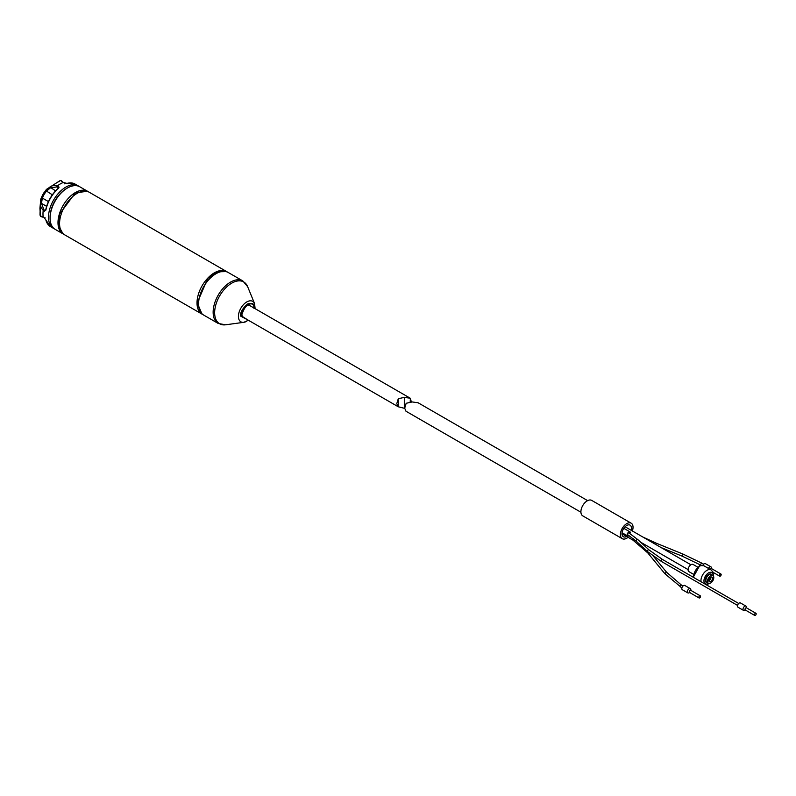 <?xml version="1.0" encoding="UTF-8"?>
<svg xmlns="http://www.w3.org/2000/svg" width="796" height="796" viewBox="0 0 796 796"><rect width="100%" height="100%" fill="white"/><g stroke="black" fill="none" stroke-linecap="round" stroke-linejoin="round"><path stroke-width="1.19" d="M62.755 233.308L58.436 225.457L59.561 214.084L75.371 192.831L86.973 191.358M201.776 313.564L197.249 302.779L207.756 278.461L217.039 271.804L225.994 271.615M247.257 319.594L241.168 315.733C240.81 306.41 254.322 298.609 253.964 308.341M202.92 314.579A24.576 14.189 -60 0 1 202.104 314.171A24.576 14.189 -60 0 1 198.333 294.47A24.576 14.189 -60 0 1 214.393 272.819A24.576 14.189 -60 0 1 226.681 271.605A24.576 14.189 -60 0 1 227.447 272.103M226.681 271.605L89.232 192.244A24.576 14.189 120 0 0 76.943 193.468A24.576 14.189 120 0 0 60.894 215.119A24.576 14.189 120 0 0 64.655 234.82L202.104 314.171M88.416 191.836A24.576 14.189 120 0 0 87.659 191.339A24.576 14.189 120 0 0 75.371 192.552A24.576 14.189 120 0 0 59.312 214.214A24.576 14.189 120 0 0 63.083 233.905A24.576 14.189 120 0 0 63.899 234.313M50.088 218.094L50.088 217.179A23.462 13.542 120 0 1 66.675 188.453L67.471 187.995A24.576 14.189 120 0 0 50.088 218.094A24.576 14.189 120 0 0 55.183 229.347L63.083 233.905M218.223 323.475L203.686 315.077A24.576 14.189 -60 0 1 199.915 295.386A24.576 14.189 -60 0 1 215.975 273.734A24.576 14.189 -60 0 1 228.263 272.511L242.8 280.908A24.576 14.189 -60 0 0 230.512 282.122A24.576 14.189 -60 0 0 213.139 312.231A24.576 14.189 -60 0 0 218.223 323.475L225.606 324.798A24.129 13.93 -60 0 1 214.641 312.728A24.129 13.93 -60 0 1 231.696 283.177A24.129 13.93 -60 0 1 247.636 286.65L242.8 280.908M78.943 186.364A24.576 14.189 120 0 0 78.177 185.866A24.576 14.189 120 0 0 65.889 187.08A24.576 14.189 120 0 0 48.506 217.179A24.576 14.189 120 0 0 53.601 228.432A24.576 14.189 120 0 0 54.417 228.84M78.177 185.866L75.013 184.035A24.576 14.189 120 0 0 67.003 183.408L63.332 182.463A24.576 14.189 120 0 0 57.382 185.906L58.685 186.493L58.984 187.687L58.158 188.493C51.83 194.304 47.74 201.398 45.87 209.776L44.397 211.239L43.233 210.403A24.576 14.189 120 0 0 42.984 213.985A24.576 14.189 120 0 0 43.233 217.278L41.372 216.701M46.387 189.428L59.76 180.811L61.093 180.563L63.332 182.463M59.76 180.811L46.387 189.418L42.407 195.408L40.477 203.348C39.999 205.229 40.924 207.577 43.233 210.403L43.969 209.816L41.472 203.368L46.616 206.343M41.472 216.373L40.477 216.293L41.472 216.373L40.477 216.293L40.019 215.01L40.785 199.119M48.437 201.587L42.347 198.065L44.049 194.532L46.258 191.299L50.407 187.896L57.242 186.831L57.382 185.906C53.869 185.309 51.372 185.687 49.889 187.04L43.989 192.682M411.353 401.801L410.199 398.209L404.318 397.383L398.279 398.716L396.786 403.662L398.279 406.786L404.686 408.368M248.959 305.107L410.398 398.308L410.199 401.741M242.263 316.718L398.279 406.786L398.279 398.716M51.113 196.662L49.422 199.587M57.242 186.831L58.586 188.115L58.984 187.687M58.655 186.473L58.188 188.304C51.75 194.184 47.591 201.388 45.72 209.905L44.397 211.239L45.034 210.592L43.969 209.816M42.407 195.408L40.785 199.129L39.929 208.224L40.288 214.462M56.994 182.473L59.421 181.319M52.347 194.811L45.621 190.513M40.477 203.348L41.472 203.368L42.347 198.065L41.352 197.906M58.456 188.334A24.576 14.189 120 0 0 45.879 210.114L45.87 209.776M43.233 217.278L41.472 216.303M44.367 217.815L45.879 219.985A24.576 14.189 120 0 0 50.437 226.611L44.477 217.995M67.003 183.408L66.506 183.677L67.003 183.408M87.659 191.339L79.759 186.771A24.576 14.189 120 0 0 67.471 187.995L66.675 188.453M404.318 408.318L404.318 397.383M580.921 512.236L406 411.243L404.686 408.219L406.179 403.274L412.219 401.95L418.099 402.766L587.617 500.624M628.064 537.3A8.935 5.164 -60 0 1 626.721 538.235A8.935 5.164 -60 0 1 622.253 538.683L582.762 515.878A8.935 5.164 -60 0 1 581.388 508.714A8.935 5.164 -60 0 1 587.229 500.843A8.935 5.164 -60 0 1 591.697 500.395L631.188 523.201A8.935 5.164 -60 0 1 632.362 530.972M622.253 538.683A8.935 5.164 -60 0 1 620.88 531.519A8.935 5.164 -60 0 1 626.721 523.649A8.935 5.164 -60 0 1 631.188 523.201M631.168 530.285A6.706 3.871 120 0 0 630.074 525.141A6.706 3.871 120 0 0 626.721 525.469A6.706 3.871 120 0 0 622.343 531.38A6.706 3.871 120 0 0 623.367 536.743A6.706 3.871 120 0 0 626.631 536.464M629.109 535.668A2.348 1.353 -60 0 1 628.83 535.857A2.348 1.353 -60 0 1 627.666 535.967A2.348 1.353 -60 0 1 627.298 534.086A2.348 1.353 -60 0 1 628.83 532.027A2.348 1.353 -60 0 1 630.004 531.907A2.348 1.353 -60 0 1 630.392 532.375A2.796 1.612 120 0 0 630.064 532.882L629.138 532.345M628.77 535.439A1.791 1.035 -60 0 1 627.945 535.489A1.791 1.035 -60 0 1 627.666 534.056A1.791 1.035 -60 0 1 628.83 532.474A1.791 1.035 -60 0 1 629.726 532.395A1.791 1.035 -60 0 1 630.064 532.882M693.177 574.105L688.958 571.667A4.149 2.398 -60 0 1 688.321 568.344A4.149 2.398 -60 0 1 691.037 564.682A4.149 2.398 -60 0 1 693.117 564.473L697.326 566.911M702.838 565.329A2.458 1.423 -60 0 1 705.425 563.668L710.947 566.861A2.458 1.423 -60 0 1 711.425 567.618A2.458 1.423 -60 0 1 711.465 567.986M708.43 568.394A2.458 1.423 -60 0 1 709.724 566.981A2.458 1.423 -60 0 1 710.947 566.861M689.764 592.592L688.739 592.94A2.458 1.423 -60 0 1 687.853 592.911L682.321 589.717A2.458 1.423 -60 0 1 681.814 588.592A2.458 1.423 -60 0 1 682.888 586.115A2.458 1.423 -60 0 1 684.779 585.458L690.311 588.652A2.458 1.423 -60 0 1 690.789 589.408A2.458 1.423 -60 0 1 690.819 589.776M687.853 592.911A2.458 1.423 -60 0 1 687.346 591.786A2.458 1.423 -60 0 1 688.421 589.309A2.458 1.423 -60 0 1 690.311 588.652M710.151 569.389A1.224 0.706 -60 0 1 710.828 568.623A1.224 0.706 -60 0 1 711.445 568.563L720.927 574.035A1.224 0.706 -60 0 1 721.176 574.603A1.224 0.706 -60 0 1 720.639 575.836A1.224 0.706 -60 0 1 719.693 576.165A1.224 0.706 -60 0 1 719.435 575.607A1.224 0.706 -60 0 1 719.972 574.364A1.224 0.706 -60 0 1 720.927 574.035M690.023 592.503A1.224 0.706 -60 0 1 689.575 592.483A1.224 0.706 -60 0 1 689.316 591.916A1.224 0.706 -60 0 1 689.853 590.682A1.224 0.706 -60 0 1 690.799 590.353L700.281 595.826A1.224 0.706 -60 0 1 700.54 596.393A1.224 0.706 -60 0 1 700.002 597.627A1.224 0.706 -60 0 1 699.057 597.955A1.224 0.706 -60 0 1 698.798 597.388A1.224 0.706 -60 0 1 699.336 596.154A1.224 0.706 -60 0 1 700.281 595.826M744.748 610.273A2.458 1.423 -60 0 1 744.409 610.433A2.458 1.423 -60 0 1 743.514 610.393L737.992 607.199A2.458 1.423 -60 0 1 737.484 606.074A2.458 1.423 -60 0 1 738.549 603.607A2.458 1.423 -60 0 1 740.449 602.94L745.971 606.134A2.458 1.423 -60 0 1 746.449 606.89A2.458 1.423 -60 0 1 746.489 607.258M743.514 610.393A2.458 1.423 -60 0 1 743.006 609.268A2.458 1.423 -60 0 1 744.748 606.253A2.458 1.423 -60 0 1 745.971 606.134M710.639 583.02A4.448 2.567 -60 0 1 708.41 583.239A4.448 2.567 -60 0 1 707.734 579.677A4.448 2.567 -60 0 1 710.639 575.757A4.448 2.567 -60 0 1 712.858 575.538A4.448 2.567 -60 0 1 713.544 579.1A4.448 2.567 -60 0 1 710.639 583.02M745.683 609.985A1.224 0.706 -60 0 1 745.235 609.965A1.224 0.706 -60 0 1 744.986 609.408A1.224 0.706 -60 0 1 745.852 607.895A1.224 0.706 -60 0 1 746.469 607.836L755.941 613.308A1.224 0.706 -60 0 1 756.2 613.875A1.224 0.706 -60 0 1 755.663 615.109A1.224 0.706 -60 0 1 754.717 615.437A1.224 0.706 -60 0 1 754.459 614.88A1.224 0.706 -60 0 1 754.996 613.636A1.224 0.706 -60 0 1 755.941 613.308M710.639 577.219A2.657 1.532 -60 0 1 711.962 577.08A2.657 1.532 -60 0 1 712.37 579.219A2.657 1.532 -60 0 1 710.639 581.558A2.657 1.532 -60 0 1 709.306 581.697A2.657 1.532 -60 0 1 708.898 579.558A2.657 1.532 -60 0 1 710.639 577.219M247.845 319.942L240.581 316.072C240.183 312.49 242.511 308.45 247.566 303.973C252.621 302.619 254.949 303.963 254.551 308.002L254.551 308.331M246.78 321.226A11.821 6.826 -60 0 1 243.795 322.32A11.821 6.826 -60 0 1 238.422 316.41A11.821 6.826 -60 0 1 246.78 301.933A11.821 6.826 -60 0 1 254.581 303.634L247.636 286.65M243.248 317.286A6.816 3.93 -60 0 1 242.581 317.027L241.825 314.818C244.173 307.763 246.7 304.57 249.397 305.226A6.816 3.93 -60 0 1 249.954 305.674M64.396 183.199L64.576 183.826M49.889 187.04L55.551 190.861M61.67 181.398L61.093 180.563M44.049 194.532L43.163 194.035L42.427 195.368M44.397 217.835L45.073 217.696L44.397 217.835M58.685 186.493L58.476 187.388M693.784 577.548A8.418 4.856 -60 0 1 699.654 566.175A8.418 4.856 -60 0 1 700.798 565.648A8.418 4.856 -60 0 1 703.863 565.757L711.117 569.946A8.418 4.856 -60 0 0 708.052 569.827A8.418 4.856 -60 0 0 706.908 570.364A8.418 4.856 -60 0 0 701.027 581.737M708.699 583.368A6.477 3.741 -60 0 1 708.539 583.468A6.477 3.741 -60 0 1 707.654 583.876A6.477 3.741 -60 0 1 703.972 580.294A6.477 3.741 -60 0 1 708.539 572.891A6.477 3.741 -60 0 1 709.415 572.473A6.477 3.741 -60 0 1 713.117 575.727M712.858 575.538L711.276 574.622A4.448 2.567 120 0 0 709.664 574.563A4.448 2.567 120 0 0 709.057 574.841A4.448 2.567 120 0 0 706.152 578.762A4.448 2.567 120 0 0 706.828 582.334L708.41 583.239M707.445 582.682A4.816 2.786 -60 0 1 705.405 579.458A4.816 2.786 -60 0 1 708.748 574.364A4.816 2.786 -60 0 1 709.405 574.055A4.816 2.786 -60 0 1 711.893 574.981M633.228 540.185A1.114 0.647 -60 0 1 633.148 538.593M655.715 544.454L656.521 543.3L642.909 537.061M700.968 565.22L682.252 556.195L683.097 554.125L656.521 543.3M665.207 573.807L666.013 572.284L666.66 572.613M648.093 553.001L648.083 552.076M700.948 565.21A1.114 0.647 -60 0 1 702.082 563.289L683.097 554.125M680.58 587.06A1.114 0.647 -60 0 1 681.436 585.08L666.63 572.294L653.586 556.444M627.566 534.643L636.452 541.38A1.114 0.895 -47.4 0 1 637.964 539.738L649.148 550.026L662.521 559.498L738.678 603.477M636.452 541.38L647.636 551.668A1.114 0.895 -47.4 0 1 649.148 550.026M647.636 551.668L661.396 561.439A1.114 0.647 -60 0 1 662.521 559.498M708.778 580.791A2.657 1.532 120 0 0 709.057 580.652A2.657 1.532 120 0 0 710.918 577.08M225.606 324.798L243.795 322.32L248.402 320.261M255.108 308.649L254.581 303.634M40.019 215.01L40.069 211.796M61.909 181.14L61.123 180.563M61.61 181.418L64.615 183.199L75.013 184.035M43.959 192.722L43.163 194.035M53.601 228.432L50.437 226.611M693.236 577.239L699.754 565.498L703.863 565.757M706.51 584.901L709.206 583.448M625.069 526.763L690.898 564.772M627.666 535.967L622.044 532.733M681.903 587.926L664.899 573.717L647.785 552.912L632.969 540.136L621.984 533.788M628.591 532.643L637.964 539.738M703.654 564.195L702.082 563.289M661.396 561.439L737.564 605.408M690.988 590.463L690.789 589.408M745.424 610.074L744.409 610.433M708.838 579.777L710.072 577.637M745.235 609.965L754.717 615.437M746.658 607.945L746.449 606.89M689.575 592.483L699.057 597.955M713.126 572.374L719.693 576.165M711.634 568.672L711.425 567.618M713.435 576.115L713.007 572.085L711.117 569.946M683.018 585.985L681.436 585.08M682.252 556.195L661.197 547.618M630.004 531.907L623.795 528.325M640.651 542.205L688.102 569.608"/></g></svg>
